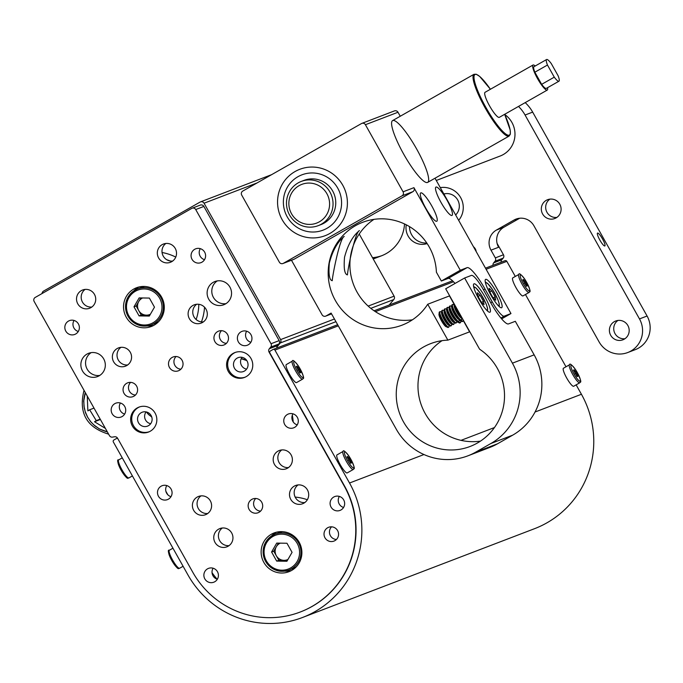 <?xml version="1.0" encoding="UTF-8"?>
<svg xmlns="http://www.w3.org/2000/svg" width="683" height="683" viewBox="0 0 683 683"><rect width="100%" height="100%" fill="white"/><g stroke="black" fill="none" stroke-linecap="round" stroke-linejoin="round"><path stroke-width="1.02" d="M368.163 306.095L394.1 296.166L359.224 234.021M394.1 296.166A2.963 2.903 69.1 0 1 393.801 299.538L389.182 305.028M276.854 347.066L280.295 342.977A2.963 2.903 -110.9 0 0 280.593 339.605L204.055 203.218A2.963 2.903 -110.9 0 0 200.085 202.074L43.55 291.103A2.963 2.903 -110.9 0 0 42.09 293.519M167.856 494.799L165.884 491.29M217.1 579.193A82.899 81.286 69.1 0 1 212.037 572.67M146.614 412.02A13.327 13.062 -110.9 0 0 150.593 416.041A5.925 5.806 69.1 0 1 151.771 417.057M292.973 421.573A71.28 69.897 -110.9 0 0 292.179 415.657M246.862 360.65A71.28 69.897 -110.9 0 0 241.176 358.771M201.476 321.864A51.814 50.807 -110.9 0 0 204.524 307.188A51.814 50.807 69.1 0 1 201.476 321.864M175.762 257.09A51.814 50.807 -110.9 0 0 162.067 252.505A51.814 50.807 69.1 0 1 175.762 257.09M307.341 499.734A51.814 50.807 -110.9 0 0 295.167 497.079A51.814 50.807 69.1 0 1 307.341 499.734M166.754 259.736A45.889 45.001 69.1 0 1 170.229 261.008A45.889 45.001 69.1 0 0 166.754 259.736M198.796 304.294A45.889 45.001 69.1 0 1 196.115 319.482A45.889 45.001 69.1 0 0 198.796 304.294M146.504 411.994A13.319 13.062 -110.9 0 0 150.004 415.665L150.584 416.075A5.925 5.806 69.1 0 1 151.831 417.287M293.22 421.966A71.502 70.11 -110.9 0 0 292.324 415.213M246.648 360.334A71.502 70.11 -110.9 0 0 241.27 358.575M108.623 434.157C86.57 427.43 78.374 412.822 84.026 390.326M107.316 431.827L99.701 429.052L95.022 425.979L91.138 422.239L87.595 417.211C84.111 409.621 86.434 415.588 84.257 408.075L83.736 401.416C83.36 403.44 84.393 394.296 85.341 392.665M85.358 392.699L83.804 400.648L84.009 406.265L85.179 411.55L87.637 417.193C92.29 424.117 88.414 419.038 93.682 424.792L99.078 428.676C97.174 427.951 105.378 431.75 107.299 431.801M105.395 428.403L94.502 421.744L96.277 420.634L89.644 409.774L87.868 410.884L87.262 396.089M94.006 408.11L89.644 409.774M96.79 413.07L97.532 414.393M100.196 419.131L96.277 420.634M100.392 419.482L94.502 421.744M406.291 224.818A16.281 15.965 -110.9 0 0 427.157 243.566M458.66 220.344A19.986 19.594 -110.9 0 0 440.296 187.62M493.015 265.286A2.963 2.903 69.1 0 1 493.655 262.878L501.809 259.762A2.963 2.903 -110.9 0 0 501.16 262.17M497.079 243.379L503.473 254.768A2.963 2.903 69.1 0 1 503.175 258.131L495.021 261.256L493.655 262.878M495.021 261.256A2.963 2.903 -110.9 0 0 495.329 257.884L503.473 254.768M519.686 218.236L503.977 227.174A14.804 14.514 -110.9 0 0 498.599 247.255L490.992 250.166L495.329 257.884M490.992 250.166A14.804 14.514 69.1 0 1 496.379 230.086L503.977 227.174M518.064 218.492L514.051 220.028L496.379 230.086M514.051 220.028A14.804 14.514 69.1 0 1 533.91 225.757L599.093 341.901A23.683 23.222 69.1 0 0 627.754 352.53A23.683 23.222 69.1 0 0 639.484 318.918L525.065 115.026A38.487 37.744 -110.9 0 0 518.517 106.42M610.704 335.293A10.066 9.869 -110.9 0 0 622.887 339.81A10.066 9.869 -110.9 0 0 627.873 325.526A10.066 9.869 -110.9 0 0 615.69 321.01A10.066 9.869 -110.9 0 0 610.704 335.293M542.626 213.984A10.066 9.869 -110.9 0 0 554.809 218.509A10.066 9.869 -110.9 0 0 559.795 204.226A10.066 9.869 -110.9 0 0 547.612 199.701A10.066 9.869 -110.9 0 0 542.626 213.984M476.188 251.575A7.402 7.257 -110.9 0 0 473.464 246.725M372.662 257.969A37.01 36.293 -110.9 0 0 381.43 255.835A37.01 36.293 -110.9 0 0 404.524 223.947M409.476 226.594A16.281 15.965 -110.9 0 0 426.773 242.994M525.065 115.026L532.663 112.114L647.083 316.016A23.683 23.222 69.1 0 1 635.352 349.619L627.754 352.53M599.836 240.04A7.402 1.434 60.4 0 0 604.848 245.957A7.402 1.434 60.4 0 0 602.44 238.811A7.402 1.434 60.4 0 0 597.531 233.082A7.402 1.434 60.4 0 0 599.836 240.04M445.094 193.716A12.439 12.192 -110.9 0 0 444.112 194.424M503.175 258.131L501.809 259.762M372.491 257.67A37.01 36.293 -110.9 0 0 381.976 255.621M418.414 233.296A9.767 9.579 -110.9 0 0 419.575 234.397M455.646 214.966A12.439 12.192 -110.9 0 0 443.865 193.972M556.884 217.407A10.066 9.869 69.1 0 1 549.892 199.137M624.954 338.717A10.066 9.869 69.1 0 1 617.961 320.438M532.663 112.114A38.487 37.744 -110.9 0 0 525.201 102.621M242.03 357.329A7.402 7.257 -110.9 0 0 246.546 369.136M146.094 411.9A7.402 7.257 -110.9 0 0 150.61 423.699M343.558 507.469A7.402 7.257 69.1 0 1 339.331 496.413M297.216 424.877A7.402 7.257 69.1 0 1 292.981 413.821M250.866 342.285A7.402 7.257 69.1 0 1 246.64 331.229M78.289 331.494A7.402 7.257 69.1 0 1 74.054 320.438M192.145 208.213L200.29 205.096A2.963 2.903 69.1 0 1 203.876 206.428L195.722 209.544A2.963 2.903 -110.9 0 0 191.752 208.4L35.226 297.429A2.963 2.903 -110.9 0 0 34.15 301.442L109.451 435.626A2.963 2.903 -110.9 0 0 112.473 437.111L114.565 436.77A2.963 2.903 69.1 0 1 117.578 438.247L192.726 572.149A88.824 87.091 -110.9 0 0 300.213 612.028A88.824 87.091 -110.9 0 0 344.206 485.997L269.059 352.095A2.963 2.903 69.1 0 1 269.358 348.723L270.724 347.101A2.963 2.903 -110.9 0 0 271.023 343.728L195.722 209.544M271.023 343.728L279.176 340.612L203.876 206.428M279.176 340.612A2.963 2.903 69.1 0 1 278.877 343.976L270.724 347.101M269.358 348.723L277.503 345.607L278.877 343.976M277.503 345.607A2.963 2.903 -110.9 0 0 276.863 348.014M204.516 259.694A7.402 7.257 69.1 0 1 200.29 248.646M124.639 414.086A7.402 7.257 69.1 0 1 120.404 403.03M170.981 496.669A7.402 7.257 69.1 0 1 166.754 485.622M217.331 579.261A7.402 7.257 69.1 0 1 213.105 568.213M217.45 571.705A7.402 7.257 69.1 0 1 213.788 582.206A7.402 7.257 69.1 0 1 204.362 577.886A7.402 7.257 69.1 0 1 217.45 571.705M250.994 334.73A7.402 7.257 69.1 0 1 247.323 345.231A7.402 7.257 69.1 0 1 237.897 340.911A7.402 7.257 69.1 0 1 250.994 334.73M124.758 406.522A7.402 7.257 69.1 0 1 121.096 417.031A7.402 7.257 69.1 0 1 111.671 412.711A7.402 7.257 69.1 0 1 124.758 406.522M263.826 562.357A20.729 20.319 -110.9 0 0 300.477 545.034A20.729 20.319 -110.9 0 0 274.088 532.945A20.729 20.319 -110.9 0 0 263.826 562.357M126.235 317.16A20.729 20.319 -110.9 0 0 162.887 299.846A20.729 20.319 -110.9 0 0 136.498 287.756A20.729 20.319 -110.9 0 0 126.235 317.16M78.408 323.938A7.402 7.257 69.1 0 1 74.746 334.439A7.402 7.257 69.1 0 1 65.32 330.12A7.402 7.257 69.1 0 1 78.408 323.938M204.644 252.138A7.402 7.257 69.1 0 1 200.973 262.639A7.402 7.257 69.1 0 1 191.556 258.319A7.402 7.257 69.1 0 1 204.644 252.138M171.109 489.113A7.402 7.257 69.1 0 1 167.437 499.623A7.402 7.257 69.1 0 1 158.012 495.303A7.402 7.257 69.1 0 1 171.109 489.113M297.336 417.322A7.402 7.257 69.1 0 1 293.673 427.823A7.402 7.257 69.1 0 1 284.248 423.503A7.402 7.257 69.1 0 1 297.336 417.322M343.686 499.905A7.402 7.257 69.1 0 1 340.023 510.414A7.402 7.257 69.1 0 1 330.598 506.094A7.402 7.257 69.1 0 1 343.686 499.905M77.802 303.858A9.767 9.579 -110.9 0 0 89.627 308.238A9.767 9.579 -110.9 0 0 94.459 294.382A9.767 9.579 -110.9 0 0 82.634 289.993A9.767 9.579 -110.9 0 0 77.802 303.858M158.584 257.901A9.767 9.579 -110.9 0 0 170.409 262.289A9.767 9.579 -110.9 0 0 175.249 248.424A9.767 9.579 -110.9 0 0 163.425 244.044A9.767 9.579 -110.9 0 0 158.584 257.901M193.665 510.329A9.767 9.579 -110.9 0 0 205.489 514.717A9.767 9.579 -110.9 0 0 210.33 500.852A9.767 9.579 -110.9 0 0 198.505 496.464A9.767 9.579 -110.9 0 0 193.665 510.329M274.455 464.38A9.767 9.579 -110.9 0 0 286.279 468.769A9.767 9.579 -110.9 0 0 291.12 454.904A9.767 9.579 -110.9 0 0 279.296 450.515A9.767 9.579 -110.9 0 0 274.455 464.38M113.634 361.777A9.767 9.579 -110.9 0 0 125.459 366.165A9.767 9.579 -110.9 0 0 130.299 352.3A9.767 9.579 -110.9 0 0 118.475 347.92A9.767 9.579 -110.9 0 0 113.634 361.777M189.379 318.705A9.767 9.579 -110.9 0 0 201.203 323.085A9.767 9.579 -110.9 0 0 206.035 309.228A9.767 9.579 -110.9 0 0 194.211 304.84A9.767 9.579 -110.9 0 0 189.379 318.705M215.025 542.447A9.767 9.579 -110.9 0 0 226.841 546.835A9.767 9.579 -110.9 0 0 231.682 532.971A9.767 9.579 -110.9 0 0 219.858 528.582A9.767 9.579 -110.9 0 0 215.025 542.447M290.762 499.367A9.767 9.579 -110.9 0 0 302.586 503.755A9.767 9.579 -110.9 0 0 307.427 489.89A9.767 9.579 -110.9 0 0 295.602 485.502A9.767 9.579 -110.9 0 0 290.762 499.367M169.461 367.48A7.402 7.257 -110.9 0 0 182.549 361.298A7.402 7.257 -110.9 0 0 173.123 356.978A7.402 7.257 -110.9 0 0 169.461 367.48M249.116 509.433A7.402 7.257 -110.9 0 0 262.204 503.251A7.402 7.257 -110.9 0 0 252.787 498.931A7.402 7.257 -110.9 0 0 249.116 509.433M324.98 537.786A7.402 7.257 -110.9 0 0 338.068 531.605A7.402 7.257 -110.9 0 0 328.643 527.285A7.402 7.257 -110.9 0 0 324.98 537.786M124.016 393.331A7.402 7.257 -110.9 0 0 137.104 387.15A7.402 7.257 -110.9 0 0 127.678 382.83A7.402 7.257 -110.9 0 0 124.016 393.331M214.897 341.637A7.402 7.257 -110.9 0 0 227.994 335.455A7.402 7.257 -110.9 0 0 218.569 331.135A7.402 7.257 -110.9 0 0 214.897 341.637M132.374 426.03A13.327 13.062 -110.9 0 0 155.937 414.897A13.327 13.062 -110.9 0 0 138.973 407.119A13.327 13.062 -110.9 0 0 132.374 426.03M228.31 371.458A13.327 13.062 -110.9 0 0 251.873 360.334A13.327 13.062 -110.9 0 0 234.909 352.556A13.327 13.062 -110.9 0 0 228.31 371.458M103.705 358.916A12.439 12.192 69.1 0 1 97.549 376.564A12.439 12.192 69.1 0 1 81.712 369.307A12.439 12.192 69.1 0 1 103.705 358.916M229.932 287.116A12.439 12.192 69.1 0 1 223.776 304.763A12.439 12.192 69.1 0 1 207.948 297.506A12.439 12.192 69.1 0 1 229.932 287.116M284.802 571.125A20.729 20.319 -110.9 0 0 291.189 570.621M276.487 532.202A20.729 20.319 -110.9 0 0 271.399 536.087M147.212 325.936A20.729 20.319 -110.9 0 0 153.59 325.424M138.888 287.005A20.729 20.319 -110.9 0 0 133.8 290.89M91.838 307.034A9.767 9.579 69.1 0 1 85.093 289.413M172.628 261.077A9.767 9.579 69.1 0 1 165.884 243.464M207.709 513.505A9.767 9.579 69.1 0 1 200.964 495.892M288.491 467.556A9.767 9.579 69.1 0 1 281.755 449.935M127.678 364.961A9.767 9.579 69.1 0 1 120.934 347.34M99.786 375.419A12.439 12.192 69.1 0 1 91.087 352.684M203.414 321.881A9.767 9.579 69.1 0 1 196.67 304.259M226.022 303.628A12.439 12.192 69.1 0 1 217.314 280.892M229.061 545.623A9.767 9.579 69.1 0 1 222.316 528.002M304.797 502.543A9.767 9.579 69.1 0 1 298.053 484.93M176.06 356.517A7.402 7.257 -110.9 0 0 180.91 369.187M255.724 498.47A7.402 7.257 -110.9 0 0 260.565 511.14M331.579 526.824A7.402 7.257 -110.9 0 0 336.429 539.493M130.615 382.369A7.402 7.257 -110.9 0 0 135.465 395.039M221.505 330.674A7.402 7.257 -110.9 0 0 226.355 343.344M138.504 422.743A7.402 7.257 -110.9 0 0 151.6 416.553A7.402 7.257 -110.9 0 0 142.175 412.242A7.402 7.257 -110.9 0 0 138.504 422.743M139.52 406.931A13.327 13.062 -110.9 0 0 133.458 425.611A13.327 13.062 -110.9 0 0 149.031 431.793M234.44 368.171A7.402 7.257 -110.9 0 0 247.536 361.99A7.402 7.257 -110.9 0 0 238.111 357.67A7.402 7.257 -110.9 0 0 234.44 368.171M235.456 352.36A13.327 13.062 -110.9 0 0 229.394 371.048A13.327 13.062 -110.9 0 0 244.966 377.221M276.726 543.096L286.971 543.258L292.068 552.342L286.92 561.255L276.683 561.093L271.586 552.009L276.726 543.096M282.369 531.656A19.244 18.868 -110.9 0 0 279.287 532.544L275.164 534.123A19.244 18.868 69.1 0 1 298.454 542.763A19.244 18.868 69.1 0 1 288.918 570.066A19.244 18.868 69.1 0 1 264.415 558.839A19.244 18.868 69.1 0 1 275.164 534.123C265.192 539.118 261.487 547.023 264.039 557.84C269.998 569.528 278.288 573.6 288.918 570.066L293.05 568.487A19.244 18.868 -110.9 0 0 295.927 567.095M287.415 560.401L278.852 560.265L276.683 561.093M278.408 543.122L273.755 551.181L278.852 560.265M273.755 551.181L271.586 552.009M280.226 543.147A9.024 8.845 -110.9 0 0 283.974 560.342A9.024 8.845 -110.9 0 0 287.97 559.445M139.136 297.908L149.381 298.07L154.478 307.154L149.329 316.067L139.084 315.905L133.988 306.821L139.136 297.908M144.77 286.467A19.244 18.868 -110.9 0 0 141.697 287.347L137.573 288.926A19.244 18.868 69.1 0 1 160.855 297.575A19.244 18.868 69.1 0 1 151.327 324.877A19.244 18.868 69.1 0 1 126.825 313.651A19.244 18.868 69.1 0 1 137.573 288.926C127.593 293.929 123.888 301.835 126.449 312.652C132.4 324.331 140.698 328.412 151.327 324.877L155.451 323.298A19.244 18.868 -110.9 0 0 158.336 321.898M149.825 315.213L141.261 315.076L139.084 315.905M140.809 297.933L136.165 305.993L141.261 315.076M136.165 305.993L133.988 306.821M142.627 297.959A9.024 8.845 -110.9 0 0 146.375 315.153A9.024 8.845 -110.9 0 0 150.371 314.257M338.281 325.859L274.933 350.097L349.525 483.018A94.749 92.905 69.1 0 1 302.603 617.458A94.749 92.905 69.1 0 1 187.945 574.924L113.361 442.003A1.477 1.451 -110.9 0 1 113.899 439.997L116.417 438.554A1.477 1.451 -110.9 0 1 117.724 438.503M504.848 260.778A1.477 1.451 69.1 0 1 506.837 261.35L515.306 276.444M525.449 294.518L566.002 366.78M576.145 384.853L581.429 394.27A94.749 92.905 69.1 0 1 534.507 528.702L302.603 617.458M300.213 612.028L300.486 611.925A88.824 87.091 -110.9 0 0 344.471 485.895L269.887 352.974A1.477 1.451 -110.9 0 1 270.425 350.96L272.944 349.525A1.477 1.451 -110.9 0 1 274.933 350.097M490.65 294.689A16.281 3.159 60.4 0 0 501.689 307.7A16.281 3.159 60.4 0 0 496.387 291.983A16.281 3.159 60.4 0 0 485.587 279.39A16.281 3.159 60.4 0 0 490.65 294.689M440.996 202.39A16.281 3.159 60.4 0 0 452.035 215.401A16.281 3.159 60.4 0 0 446.733 199.684A16.281 3.159 60.4 0 0 435.933 187.091A16.281 3.159 60.4 0 0 440.996 202.39M425.791 208.213A16.281 3.159 60.4 0 0 436.83 221.224A16.281 3.159 60.4 0 0 431.528 205.506A16.281 3.159 60.4 0 0 420.728 192.913A16.281 3.159 60.4 0 0 425.791 208.213M403.61 153.991A35.533 6.898 60.4 0 0 427.695 182.378A35.533 6.898 60.4 0 0 416.126 148.083A35.533 6.898 60.4 0 0 392.563 120.618A35.533 6.898 60.4 0 0 403.61 153.991M365.414 124.716A2.963 2.903 -110.9 0 0 361.836 123.392L394.415 110.919A2.963 2.903 69.1 0 1 398.001 112.251L365.414 124.716L403.072 191.821L413.932 187.663A2.963 2.903 69.1 0 1 412.856 191.684L294.202 259.173A2.963 2.903 69.1 0 1 293.81 259.361L282.95 263.51A2.963 2.903 -110.9 0 0 283.343 263.331L294.202 259.173M435.02 178.22L510.969 313.557L504.182 316.161A17.767 3.449 -119.6 0 1 492.238 301.92L484.99 289.011A26.646 5.174 60.4 0 0 467.07 267.659L460.282 270.255L413.932 187.663M398.001 112.251L400.247 116.247M460.282 270.255L441.346 281.029L448.133 278.425A26.646 5.174 -119.6 0 1 455.032 283.462M441.346 281.029L436.403 272.21A55.075 54 -110.9 0 0 362.63 222.316A55.075 54 -110.9 0 0 331.878 293.05A55.075 54 -110.9 0 0 401.997 325.185A55.075 54 -110.9 0 0 427.729 304.242L449.457 295.927L454.28 304.533M512.421 363.168L464.628 277.998L471.415 275.403A17.767 3.449 -119.6 0 1 483.368 289.643L490.607 302.543A26.646 5.174 60.4 0 0 508.528 323.904L515.315 321.3L534.149 354.853A59.216 58.064 69.1 0 1 512.626 435.191L497.472 443.813A59.216 58.064 69.1 0 1 489.668 447.493L467.949 455.809A59.216 58.064 -110.9 0 0 475.752 452.12L490.898 443.506A59.216 58.064 -110.9 0 0 512.421 363.168L534.149 354.853M478.971 299.154A16.281 3.159 60.4 0 0 490.01 312.165A16.281 3.159 60.4 0 0 484.708 296.448A16.281 3.159 60.4 0 0 473.908 283.855A16.281 3.159 60.4 0 0 478.971 299.154M282.95 263.51A2.963 2.903 -110.9 0 1 279.364 262.187L241.705 195.082A2.963 2.903 -110.9 0 1 242.781 191.061L361.444 123.572A2.963 2.903 -110.9 0 1 361.836 123.392M291.479 260.249L322.094 314.812A2.963 2.903 -110.9 0 0 326.064 315.956L331.11 313.079L396.294 429.223A59.216 58.064 -110.9 0 0 467.949 455.809M501.638 318.867L510.969 313.557M412.395 319.815A55.075 54 69.1 0 1 353.606 284.734A55.075 54 69.1 0 1 373.951 219.363M427.729 304.242L447.877 340.143L469.605 331.836L463.228 320.464M480.465 441.124A55.075 54 69.1 0 1 421.676 406.035A55.075 54 69.1 0 1 442.021 340.672M412.856 191.684L401.997 195.842L283.343 263.331M401.997 195.842A2.963 2.903 -110.9 0 0 403.072 191.821M282.181 219.73A35.533 34.842 -110.9 0 0 325.176 235.678A35.533 34.842 -110.9 0 0 345.017 190.045A35.533 34.842 -110.9 0 0 299.777 169.307A35.533 34.842 -110.9 0 0 282.181 219.73M447.877 340.143A55.075 54 -110.9 0 0 430.7 343.617A55.075 54 -110.9 0 0 399.956 414.35A55.075 54 -110.9 0 0 470.066 446.486A55.075 54 -110.9 0 0 504.259 401.203A55.075 54 -110.9 0 0 479.603 349.201L445.692 288.772L464.628 277.998M329.326 263.083C332.604 250.644 337.564 241.765 344.215 236.429C339.827 237.829 332.433 275.625 332.245 280.704C329.377 280.15 328.403 274.267 329.326 263.083M344.531 257.26C347.809 244.821 352.778 235.942 359.42 230.615C355.032 232.007 347.638 269.802 347.451 274.89C344.582 274.327 343.609 268.453 344.531 257.26M456.645 321.334A7.402 1.434 60.4 0 0 458.062 322.274M439.084 313.915A7.402 1.434 60.4 0 0 441.474 320.788A7.402 1.434 60.4 0 0 446.383 326.739M299.265 369.255L300.682 372.636L299.897 372.935L296.277 366.481L297.062 366.182L299.265 369.255L297.839 370.066M292.341 361.128L286.288 364.568A10.365 2.015 60.4 0 0 289.583 374.438A10.365 2.015 60.4 0 0 296.473 382.617A10.365 2.015 60.4 0 0 296.533 382.591L302.595 379.142A10.365 2.015 -119.6 0 1 302.535 379.167A10.365 2.015 -119.6 0 1 295.645 370.997A10.365 2.015 -119.6 0 1 292.341 361.128C292.555 359.378 294.569 360.991 298.386 365.96C306.838 381.438 302.467 377.784 302.595 379.142M296.328 366.6L297.062 366.182M349.952 459.591L351.369 462.972L350.592 463.27L346.964 456.816L347.749 456.517L349.952 459.591L348.535 460.402M343.037 451.463L336.975 454.904A10.365 2.015 60.4 0 0 340.279 464.773A10.365 2.015 60.4 0 0 347.169 472.943A10.365 2.015 60.4 0 0 347.22 472.918L353.282 469.477A10.365 2.015 -119.6 0 1 353.231 469.503A10.365 2.015 -119.6 0 1 346.332 461.332A10.365 2.015 -119.6 0 1 343.037 451.463C343.25 449.713 345.256 451.318 349.081 456.295C357.525 471.774 353.162 468.111 353.282 469.477M347.015 456.936L347.749 456.517M525.731 282.583L527.148 285.964L526.371 286.262L522.743 279.808L523.528 279.509L525.731 282.583L524.313 283.394M518.815 274.455L512.754 277.896A10.365 2.015 60.4 0 0 516.058 287.765A10.365 2.015 60.4 0 0 522.947 295.935A10.365 2.015 60.4 0 0 522.999 295.91L529.06 292.469A10.365 2.015 -119.6 0 1 529.009 292.495A10.365 2.015 -119.6 0 1 522.111 284.324A10.365 2.015 -119.6 0 1 518.815 274.455C519.029 272.705 521.035 274.318 524.86 279.287C533.303 294.766 528.941 291.112 529.06 292.469M522.794 279.928L523.528 279.509M576.426 372.918L577.844 376.299L577.058 376.598L573.438 370.143L574.224 369.844L576.426 372.918L575.009 373.729M569.511 364.782L563.449 368.231A10.365 2.015 60.4 0 0 566.745 378.1A10.365 2.015 60.4 0 0 573.643 386.271A10.365 2.015 60.4 0 0 573.694 386.245L579.756 382.804A10.365 2.015 -119.6 0 1 579.696 382.83A10.365 2.015 -119.6 0 1 572.806 374.651A10.365 2.015 -119.6 0 1 569.511 364.782C569.716 363.032 571.731 364.645 575.547 369.623C583.999 385.092 579.628 381.438 579.756 382.804M573.489 370.263L574.224 369.844M342.772 185.264A35.533 34.842 69.1 0 1 325.176 235.678A35.533 34.842 69.1 0 1 279.945 214.949A35.533 34.842 69.1 0 1 299.777 169.307A35.533 34.842 69.1 0 1 342.772 185.264M337.726 188.132A29.608 29.027 69.1 0 1 323.059 230.145A29.608 29.027 69.1 0 1 285.366 212.874A29.608 29.027 69.1 0 1 301.895 174.839A29.608 29.027 69.1 0 1 337.726 188.132A29.608 29.027 69.1 0 1 323.059 230.145A29.608 29.027 69.1 0 1 285.366 212.874A29.608 29.027 69.1 0 1 301.895 174.839A29.608 29.027 69.1 0 1 337.726 188.132M301.297 181.413L304.012 180.372A23.683 23.222 69.1 0 1 332.672 191.009A23.683 23.222 69.1 0 1 320.942 224.613L318.227 225.655A23.683 23.222 69.1 0 1 288.072 211.832A23.683 23.222 69.1 0 1 301.297 181.413A23.683 23.222 69.1 0 1 329.957 192.043A23.683 23.222 69.1 0 1 318.227 225.655M547.467 65.03L534.849 72.21A12.482 2.425 60.4 0 1 533.978 66.695L546.605 59.515A12.482 2.425 60.4 0 0 547.467 65.03L554.272 77.153A12.482 2.425 60.4 0 0 558.942 81.217A12.482 2.425 60.4 0 0 558.079 75.702L551.275 63.579A12.482 2.425 60.4 0 0 546.605 59.515M535.19 66.003A14.403 2.8 60.4 0 0 533.03 65.022L485.058 92.307A14.403 2.8 60.4 0 0 489.754 106.215A14.403 2.8 60.4 0 0 499.307 117.348L547.271 90.071A14.403 2.8 60.4 0 0 547.535 87.706M533.03 65.022A14.403 2.8 60.4 0 0 537.717 78.929A14.403 2.8 60.4 0 0 547.271 90.071M534.849 72.21L541.653 84.333A12.482 2.425 60.4 0 0 546.323 88.397L558.942 81.217M541.653 84.333L554.272 77.153M495.721 300.221L492.964 297.66L489.617 291.701L489.028 288.303L491.786 290.864L495.132 296.832L495.721 300.221M489.788 292.008L491.786 290.864M493.228 297.908L495.132 296.832M461.699 318.398A7.24 1.409 60.4 0 0 462.647 319.166L462.792 319.243M461.11 320.096A8.879 1.725 60.4 0 0 462.963 321.206A8.879 1.725 60.4 0 0 463.211 320.651L463.253 320.054M460.402 320.259A8.879 1.725 60.4 0 0 461.802 321.454A8.879 1.725 60.4 0 0 462.4 321.531L462.963 321.206M459.172 319.832A7.24 1.409 60.4 0 0 460.12 320.6L461.802 321.454M458.583 321.531A8.879 1.725 60.4 0 0 460.444 322.649A8.879 1.725 60.4 0 0 460.684 322.086L460.76 320.925M457.875 321.693A8.879 1.725 60.4 0 0 459.275 322.888A8.879 1.725 60.4 0 0 459.881 322.965L460.444 322.649M456.645 321.266A7.24 1.409 60.4 0 0 457.593 322.034L459.275 322.888M484.042 304.695L481.284 302.125L477.938 296.166L477.357 292.768L480.115 295.338L483.462 301.297L484.042 304.695M478.117 296.473L480.115 295.338M481.558 302.381L483.462 301.297M455.416 306.095A8.879 1.725 60.4 0 0 461.196 316.391M454.315 304.14A8.879 1.725 60.4 0 0 457.328 311.721A8.879 1.725 60.4 0 0 462.391 318.517M454.306 304.123L454.195 305.813A7.24 1.409 60.4 0 0 456.756 312.353A7.24 1.409 60.4 0 0 461.068 317.885L462.425 318.577M454.246 305.096L453.213 304.567A8.879 1.725 60.4 0 0 452.65 304.473A8.879 1.725 60.4 0 0 452.607 304.49A8.879 1.725 60.4 0 0 455.501 313.07A8.879 1.725 60.4 0 0 461.392 319.934A8.879 1.725 60.4 0 0 461.631 319.379L461.708 318.218M452.086 304.789A8.879 1.725 60.4 0 0 452.044 304.814A8.879 1.725 60.4 0 0 451.796 305.369A8.879 1.725 60.4 0 0 454.938 313.386A8.879 1.725 60.4 0 0 460.222 320.182A8.879 1.725 60.4 0 0 460.829 320.259L461.392 319.934M451.796 305.369L451.676 307.248A7.24 1.409 60.4 0 0 454.229 313.787A7.24 1.409 60.4 0 0 458.541 319.328L460.222 320.182M451.719 306.53L450.686 306.001A8.879 1.725 60.4 0 0 450.131 305.907A8.879 1.725 60.4 0 0 450.08 305.924A8.879 1.725 60.4 0 0 452.974 314.504A8.879 1.725 60.4 0 0 458.865 321.369A8.879 1.725 60.4 0 0 459.113 320.814L459.189 319.653M449.568 306.223A8.879 1.725 60.4 0 0 449.516 306.249A8.879 1.725 60.4 0 0 449.269 306.804A8.879 1.725 60.4 0 0 452.411 314.82A8.879 1.725 60.4 0 0 457.695 321.616A8.879 1.725 60.4 0 0 458.302 321.693L458.865 321.369M449.269 306.804L449.149 308.69A7.24 1.409 60.4 0 0 451.702 315.222A7.24 1.409 60.4 0 0 456.013 320.762L457.695 321.616M449.201 307.965L448.159 307.435A8.879 1.725 60.4 0 0 447.604 307.341A8.879 1.725 60.4 0 0 447.553 307.367A8.879 1.725 60.4 0 0 450.447 315.939A8.879 1.725 60.4 0 0 456.338 322.803A8.879 1.725 60.4 0 0 456.585 322.248L456.662 321.087M447.041 307.666A8.879 1.725 60.4 0 0 446.989 307.683A8.879 1.725 60.4 0 0 446.75 308.238A8.879 1.725 60.4 0 0 449.884 316.263A8.879 1.725 60.4 0 0 455.168 323.05A8.879 1.725 60.4 0 0 455.774 323.127L456.338 322.803M446.75 308.238L446.622 310.125A7.24 1.409 60.4 0 0 449.183 316.656A7.24 1.409 60.4 0 0 453.495 322.197L455.168 323.05M446.673 309.399L445.632 308.878A8.879 1.725 60.4 0 0 445.077 308.776A8.879 1.725 60.4 0 0 445.034 308.801A8.879 1.725 60.4 0 0 447.92 317.373A8.879 1.725 60.4 0 0 453.819 324.246A8.879 1.725 60.4 0 0 454.058 323.682L454.135 322.521M444.513 309.1A8.879 1.725 60.4 0 0 444.471 309.117A8.879 1.725 60.4 0 0 444.223 309.681A8.879 1.725 60.4 0 0 447.356 317.697A8.879 1.725 60.4 0 0 452.65 324.485A8.879 1.725 60.4 0 0 453.247 324.562L453.819 324.246M444.223 309.681L444.104 311.559A7.24 1.409 60.4 0 0 446.656 318.099A7.24 1.409 60.4 0 0 450.968 323.631L452.65 324.485M444.146 310.842L443.113 310.313A8.879 1.725 60.4 0 0 442.55 310.21A8.879 1.725 60.4 0 0 442.507 310.236A8.879 1.725 60.4 0 0 445.401 318.807A8.879 1.725 60.4 0 0 451.292 325.68A8.879 1.725 60.4 0 0 451.531 325.125L451.608 323.964M441.986 310.534A8.879 1.725 60.4 0 0 441.944 310.56A8.879 1.725 60.4 0 0 441.696 311.115A8.879 1.725 60.4 0 0 444.838 319.132A8.879 1.725 60.4 0 0 450.123 325.928A8.879 1.725 60.4 0 0 450.729 325.996L451.292 325.68M441.696 311.115L441.577 312.993A7.24 1.409 60.4 0 0 444.129 319.533A7.24 1.409 60.4 0 0 448.441 325.065L450.123 325.928M441.619 312.276L440.586 311.747A8.879 1.725 60.4 0 0 440.031 311.653A8.879 1.725 60.4 0 0 439.98 311.67A8.879 1.725 60.4 0 0 442.874 320.25A8.879 1.725 60.4 0 0 448.765 327.114A8.879 1.725 60.4 0 0 449.013 326.559L449.09 325.398M439.468 311.969A8.879 1.725 60.4 0 0 439.417 311.994A8.879 1.725 60.4 0 0 439.178 312.549A8.879 1.725 60.4 0 0 442.311 320.566A8.879 1.725 60.4 0 0 447.596 327.362A8.879 1.725 60.4 0 0 448.202 327.439L448.765 327.114M439.178 312.549L439.049 314.428A7.24 1.409 60.4 0 0 441.611 320.967A7.24 1.409 60.4 0 0 445.922 326.508L447.596 327.362M436.283 180.474L500.169 156.023A23.683 23.222 -110.9 0 0 511.9 122.419A23.683 23.222 -110.9 0 0 504.763 114.522M326.892 193.69A20.729 20.319 -110.9 0 0 291.607 193.118A20.729 20.319 -110.9 0 0 309.16 224.417A20.729 20.319 -110.9 0 0 326.892 193.69M280.593 339.605L334.439 319.004M257.107 182.916L204.055 203.218M393.801 299.538L370.792 308.34M335.942 321.676L280.295 342.977M647.083 316.016L639.484 318.918M269.751 351.83L269.059 352.095M297.225 543.42A18.057 17.707 -110.9 0 0 266.472 542.925A18.057 17.707 -110.9 0 0 281.78 570.194A18.057 17.707 -110.9 0 0 297.225 543.42M159.634 298.232A18.057 17.707 -110.9 0 0 128.882 297.737A18.057 17.707 -110.9 0 0 144.181 325.006A18.057 17.707 -110.9 0 0 159.634 298.232M506.837 261.35L486.125 269.273M453.495 281.763L375.385 311.661M581.429 394.27L535.037 412.02M494.441 427.558L461.008 440.356M423.955 454.536L349.525 483.018M127.448 477.323A9.178 1.784 -119.6 0 1 121.412 470.724A9.178 1.784 -119.6 0 1 118.27 461.503M118.705 459.898A10.365 2.015 60.4 0 0 118.646 459.924A10.365 2.015 60.4 0 0 122.026 469.921A10.365 2.015 60.4 0 0 128.899 477.938L132.4 475.94M475.752 452.12L497.472 443.813M512.626 435.191L490.898 443.506M326.064 315.956L331.545 313.856M500.921 318.013L504.182 316.161M490.735 302.774L492.238 301.92M483.496 289.865L484.99 289.011M448.133 278.425L467.07 267.659M178.143 567.658A9.178 1.784 -119.6 0 1 172.099 561.059A9.178 1.784 -119.6 0 1 168.966 551.83M169.393 550.225A10.365 2.015 60.4 0 0 169.341 550.25A10.365 2.015 60.4 0 0 172.714 560.256A10.365 2.015 60.4 0 0 179.586 568.265L183.095 566.275M302.97 377.562A9.178 1.784 60.4 0 0 297.694 365.004A9.178 1.784 60.4 0 0 294.774 366.114A9.178 1.784 60.4 0 0 302.97 377.562M353.657 467.889A9.178 1.784 60.4 0 0 348.381 455.33A9.178 1.784 60.4 0 0 345.47 456.449A9.178 1.784 60.4 0 0 353.657 467.889M529.436 290.89A9.178 1.784 60.4 0 0 524.16 278.331A9.178 1.784 60.4 0 0 521.249 279.441A9.178 1.784 60.4 0 0 529.436 290.89M580.132 381.216A9.178 1.784 60.4 0 0 574.855 368.658A9.178 1.784 60.4 0 0 571.936 369.776A9.178 1.784 60.4 0 0 580.132 381.216M490.411 89.268A34.79 6.753 60.4 0 0 475.026 83.113A34.79 6.753 60.4 0 0 502.082 130.675A34.79 6.753 60.4 0 0 504.652 114.309L510.21 130.086L510.338 134.167L509.117 136.071A35.533 6.898 -119.6 0 1 485.553 108.597A35.533 6.898 -119.6 0 1 473.985 74.302L476.247 74.234L479.688 76.428L490.42 89.26M498.24 305.608A13.028 2.527 60.4 0 0 494.577 293.016A13.028 2.527 60.4 0 0 485.622 283.428M486.561 310.073A13.028 2.527 60.4 0 0 482.898 297.481A13.028 2.527 60.4 0 0 473.942 287.902M200.469 201.895L271.621 174.66M381.43 255.835L373.225 258.977M117.51 438.119L116.614 438.469M505.044 260.684L485.493 268.163M452.522 280.781L374.096 310.799M337.658 324.741L273.14 349.44M122.257 457.866L118.646 459.924C117.041 459.207 117.391 461.759 119.721 467.582C128.703 482.753 127.789 477.135 128.899 477.938M331.562 313.881L325.671 316.135M172.953 548.201L169.341 550.25C167.728 549.542 168.086 552.095 170.409 557.917C179.39 573.088 178.485 567.471 179.586 568.265M427.695 182.378L509.117 136.071M392.563 120.618L473.985 74.302M344.437 269.623L344.898 271.45M329.232 275.445L329.684 277.264M485.28 282.019L487.705 283.496L492.682 289.823L497.779 299.385L499.256 303.841L499.273 306.616M473.609 286.493L476.025 287.961L481.003 294.288L486.108 303.858L487.585 308.315L487.594 311.089M452.044 304.814L452.607 304.49M449.516 306.249L450.08 305.924M446.989 307.683L447.553 307.367M444.471 309.117L445.034 308.801M441.944 310.56L442.507 310.236M439.417 311.994L439.98 311.67"/></g></svg>
